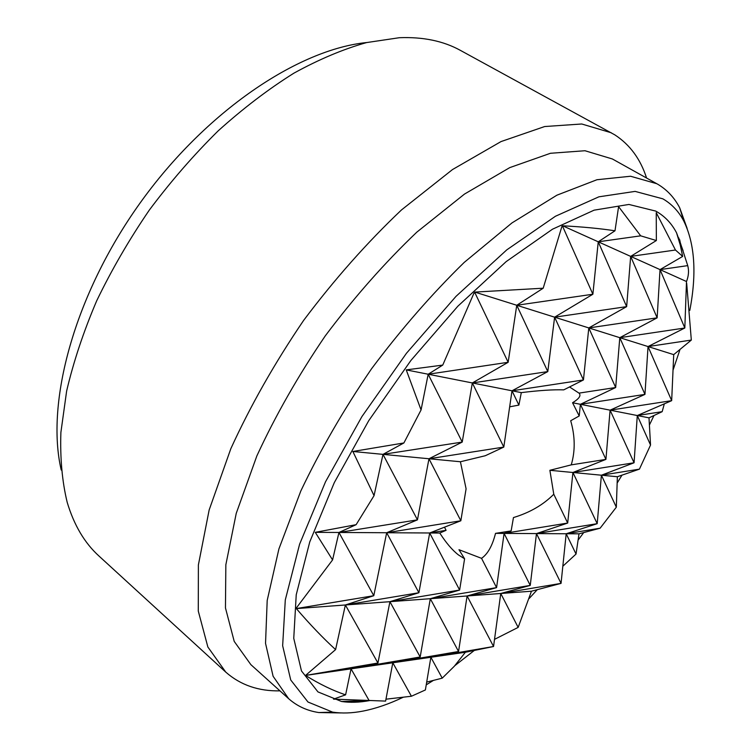 <?xml version="1.0" encoding="UTF-8"?>
<svg xmlns="http://www.w3.org/2000/svg" width="751" height="751" viewBox="0 0 751 751"><rect width="100%" height="100%" fill="white"/><g stroke="black" fill="none" stroke-linecap="round" stroke-linejoin="round"><path stroke-width="1.13" d="M279.963 690.854C258.522 691.286 240.451 685.043 225.76 672.107L98.991 556.05C84.619 543.029 74.02 525.127 67.196 502.335C62.145 481.541 60.042 458.241 60.887 432.426L66.632 391.055C73.476 361.813 83.492 331.735 96.691 300.804C111.627 269.816 129.181 239.56 149.355 210.036C170.768 181.395 193.711 154.988 218.203 130.834C243.193 108.332 268.407 89.116 293.866 73.185C319.062 59.32 343.31 49.115 366.61 42.572L399.344 37.71C423.113 36.78 443.484 41.014 460.447 50.401L614.872 134.889C629.939 144.727 640.5 159.099 646.564 178.006M61.225 470.032C45.492 402.827 74.086 295.284 139.902 203.277C205.652 111.232 298.166 49.369 366.845 42.516M225.76 672.107L207.867 647.005L198.283 611.079L198.386 564.921L209.154 509.976L230.848 448.647C250.552 405.54 274.828 362.771 303.667 320.348C334.477 279.325 367.089 242.526 401.503 209.923L452.515 169.548L501.011 141.582L544.653 126.544L581.743 123.99L611.295 132.786M340.757 712.934L318.856 712.558C307.197 710.803 297.143 706.184 288.666 698.702L250.872 664.654L234.218 641.401L225.46 607.916L225.844 564.771L236.236 513.374L256.833 455.979C275.439 415.632 298.26 375.575 325.314 335.819C354.181 297.358 384.69 262.794 416.843 232.134L464.493 194.077L509.76 167.614L550.455 153.279L584.973 150.735L612.365 158.968L658.026 184.408C667.263 189.984 674.482 197.776 679.693 207.792L687.127 228.388M288.666 698.702L273.101 676.266L265.535 643.344L267.196 600.443L278.912 548.925L300.804 491.023C320.236 450.149 343.808 409.417 371.501 368.835C400.94 329.501 431.844 294.017 464.231 262.399L511.938 222.944L556.895 195.194L596.942 179.733L630.54 176.241L656.806 183.713M403.156 697.285C389.196 703.95 375.875 708.54 363.184 711.056C352.219 713.206 342.024 713.563 332.618 712.126L307.994 702.025L290.731 679.984L282.648 645.738L285.296 599.908L299.583 544.259L325.512 481.804L361.916 416.58L406.488 353.233L455.988 296.373L506.812 249.839L555.43 216.26L598.894 196.818L635.121 191.392L662.87 198.837C671.769 204.028 678.726 211.397 683.739 220.954C694.844 243.718 696.862 273.533 689.803 310.416M679.674 239.71L680.153 241.953L679.674 239.71M357.645 700.927L349.055 702.213L357.645 700.927M370.083 700.495L369.276 700.645C359.344 702.485 350.097 702.767 341.536 701.49L317.973 691.915L301.47 670.934L293.754 638.331L296.232 594.764L309.759 541.912L334.298 482.621L368.741 420.673L410.928 360.433L457.866 306.192L506.165 261.62L552.501 229.205L594.097 210.167L628.897 204.45L655.707 211.078C664.663 216.063 671.61 223.319 676.557 232.838L683.081 250.712M679.796 350.126L673.159 369.764M653.971 415.556L649.437 424.963M621.959 475.195L617.228 482.94M583.696 532.59L578.157 540.035M537.228 589.723L529.145 598.519M474.285 650.46L454.834 665.668M433.299 680.472L426.239 684.837M335.594 649.606L345.376 604.968L377.941 663.02L389.919 601.682L420.185 656.984L430.314 598.697L458.551 651.502L392.801 662.786L385.61 701.096L333.51 699.134L345.61 694.835C332.965 690.638 319.597 684.18 305.526 675.44L335.594 649.606C323.024 638.106 309.938 624.438 296.345 608.601L297.471 608.376L296.42 607.869L332.58 559.917L315.27 532.337L356.124 524.677L374.054 495.651L352.857 451.482L403.897 442.959L421.067 409.943L406.244 369.896L442.752 365.089L474.088 292.834L475.205 293.35L474.857 292.092L543.198 288.206L561.983 226.164L562.884 226.943L562.668 225.798C582.598 226.84 600.04 228.511 614.994 230.792L618.599 206.656L640.687 235.833L656.355 240.536L656.243 212.693L675.468 250.017L630.662 256.391L657.144 317.833L588.793 327.924L626.653 306.633L554.613 317.175L583.443 379.95L512.004 390.792L518.885 405.099L509.666 406.826M475.205 293.35L508.155 362.292L428.183 374.233L462.222 442.076L382.991 454.364L417.453 519.852L338.945 532.468L373.791 595.703L386.681 532.741L418.908 592.736L429.685 532.985L459.631 590.051L464.587 558.782L458.983 549.713L481.541 558.331C487.728 554.088 492.393 545.761 495.529 533.36L511.14 530.919L513.459 517.561C529.821 512.623 543.255 504.841 553.778 494.233L549.882 470.295L571.258 464.869C575.341 450.957 575.153 436.247 570.694 420.738L579.209 415.951L572.553 402.752C579.237 398.678 581.377 395.467 578.993 393.12L569.54 386.953M640.687 235.833L598.247 241.803L626.653 306.633L630.662 256.391L656.355 240.536M374.054 495.651L382.991 454.364L460.419 461.752L485.296 455.726L503.799 447.08L428.981 458.758L460.842 520.772L386.681 532.741L417.453 519.852L428.981 458.758L462.222 442.076L472.332 382.954L503.799 447.08L512.004 390.792L521.307 392.623C539.265 390.417 553.421 389.497 563.757 389.863L583.443 379.95L588.793 327.924L615.679 387.516L578.993 393.12M579.209 415.951L580.41 404.301L615.679 387.516L619.791 337.678L657.144 317.833L660.026 269.609L684.828 327.999L619.791 337.678L644.959 394.388L580.41 404.301L605.926 459.387L571.258 464.869M481.541 558.331L496.58 587.62L430.314 598.697L459.631 590.051L389.919 601.682L418.908 592.736L345.376 604.968L373.791 595.703L297.471 608.376M332.58 559.917L338.945 532.468L356.124 524.677M421.067 409.943L428.183 374.233L442.752 365.089M352.857 451.482L382.991 454.364L403.897 442.959M508.155 362.292L516.754 305.263L547.798 371.585L472.332 382.954L508.155 362.292M345.61 694.835L351.036 668.841L377.941 663.02L306.427 675.28M562.884 226.943L592.877 294.232L516.754 305.263L543.198 288.206M406.244 369.896L512.004 390.792L547.798 371.585L554.613 317.175L592.877 294.232L598.247 241.803L614.994 230.792M444.508 527.174L446.075 530.328L429.685 532.985L460.842 520.772L466.089 488.807L460.419 461.752M305.526 675.44L392.801 662.786L411.417 696.243L425.376 689.962L430.867 657.266L392.801 662.786L420.185 656.984L351.036 668.841L368.985 700.308M664.325 403.831L662.166 411.67L637.289 415.538L650.535 445.061L639.42 469.15L601.401 475.214L616.327 507.197L600.115 528.206L566.188 533.764L576.036 554.05L562.828 566.226M496.58 587.62L504.09 533.407L530.244 585.404L467.103 595.975L496.58 587.62M458.551 651.502L467.103 595.975L493.548 646.508L430.867 657.266L458.551 651.502M465.385 652.262L430.867 657.266L442.226 678.153L454.289 666.278L465.385 652.262L493.548 646.508L500.757 593.487L531.455 591.215L561.053 583.377L566.188 533.764L597.195 523.672L601.401 475.214L634.069 462.776L637.289 415.538L671.676 400.659L610.094 410.168L644.959 394.388L648.038 346.558L671.676 400.659L673.713 354.632L648.038 346.558L684.828 327.999L686.498 281.522L660.026 269.609L682.659 256.429L678.763 237.917L687.728 265.629L660.026 269.609L562.668 225.798M553.778 494.233L567.69 523.043L504.09 533.407L511.14 530.919M442.226 678.153L426.699 682.105M678.763 237.917L678.322 238.649M530.244 585.404L536.477 533.595L567.69 523.043L572.919 472.492L605.926 459.387L610.094 410.168L634.069 462.776L572.919 472.492L597.195 523.672L536.477 533.595L561.053 583.377L500.757 593.487L530.244 585.404M296.345 608.601L500.757 593.487L518.152 627.395L494.524 639.354M686.686 283.371L691.324 340.072L648.038 346.558L474.857 292.092M411.417 696.243L385.967 699.19M687.728 265.629C689.08 270.651 688.676 275.955 686.498 281.522M675.468 250.017L682.659 256.429M691.324 340.072L673.713 354.632M662.166 411.67L648.995 417.847L572.553 402.752M446.075 530.328L439.786 533.041L315.27 532.337M549.882 470.295L617.369 476.735L616.327 507.197M639.42 469.15L617.369 476.735M648.995 417.847L650.535 445.061M439.786 533.041C446.103 542.907 452.337 550.211 458.467 554.942L464.587 558.782M521.307 392.623L518.885 405.099M600.115 528.206L579.002 533.83L495.529 533.36M579.002 533.83L576.036 554.05M531.455 591.215L518.152 627.395M332.618 712.126L318.856 712.558M683.739 220.954L679.693 207.792M370.45 700.486L341.536 701.49M680.641 246.29L676.557 232.838"/></g></svg>
